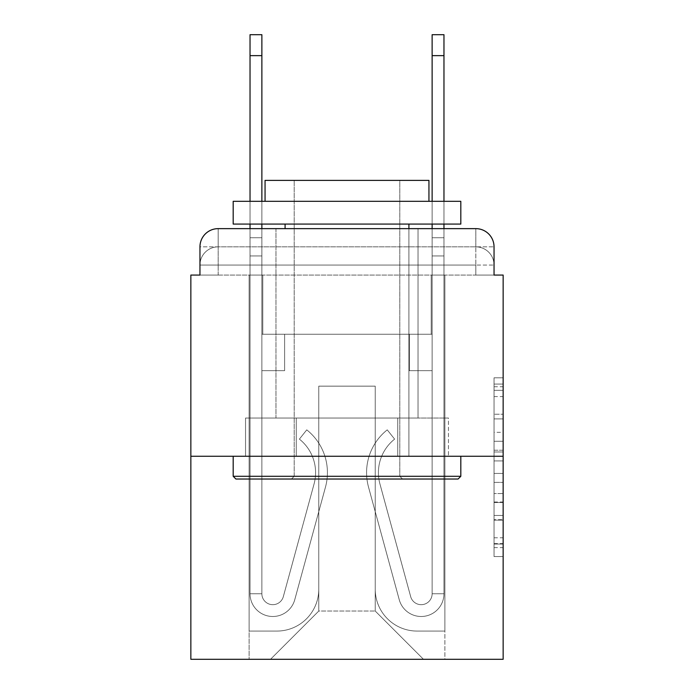 <?xml version="1.0" encoding="UTF-8"?>
<svg xmlns="http://www.w3.org/2000/svg" width="694" height="694" viewBox="0 0 694 694"><rect width="100%" height="100%" fill="white"/><g stroke="black" fill="none" stroke-linecap="round" stroke-linejoin="round"><path stroke-width="0.52" stroke-dasharray="3.47 2.6" d="M494.041 432.327L494.041 460.929L503.15 460.929L503.15 547.618L503.15 386.749L503.15 460.929L494.041 460.929L494.041 384.068L494.041 556.553L494.041 377.814L494.041 544.044L503.15 544.044L494.041 544.044L503.15 544.044L494.041 544.044L494.041 515.442L494.041 556.553L503.15 556.553L503.15 377.814L503.15 543.602L503.15 473.438L494.041 473.438L503.15 473.438L503.15 515.442L503.15 390.323L494.041 390.323L503.15 390.323L503.15 556.553L503.15 386.749L503.15 556.553L494.041 556.553L494.041 377.814L503.15 377.814L503.15 386.749L503.15 377.814L503.15 386.749L503.15 377.814L503.15 384.068L503.15 377.814L494.041 377.814L494.041 390.323L503.15 390.323L494.041 390.323L494.041 432.327L503.15 432.327M199.959 275.067L218.168 275.067L199.959 275.067L218.168 275.067L199.959 275.067L199.959 265.056L475.832 265.056L199.959 265.056L218.168 265.056L218.168 246.847L475.832 246.847L218.168 246.847L475.832 246.847L475.832 265.056L494.041 265.056L475.832 265.056L475.832 246.847L475.832 265.056L494.041 265.056L475.832 265.056L494.041 265.056L475.832 265.056L494.041 265.056L475.832 265.056L494.041 265.056L475.832 265.056L494.041 265.056L475.832 265.056L494.041 265.056L475.832 265.056L494.041 265.056L475.832 265.056L475.832 246.847L475.832 265.056L475.832 246.847L475.832 265.056L475.832 246.847L475.832 265.056L475.832 246.847L475.832 265.056L475.832 246.847L475.832 265.056L475.832 246.847L475.832 265.056L475.832 246.847L494.041 246.847L199.959 246.847A18.209 18.209 0 0 1 218.168 228.638L475.832 228.638L218.168 228.638A18.209 18.209 0 0 0 199.959 246.847L218.168 246.847A18.209 18.209 0 0 0 199.959 265.056L218.168 265.056L218.168 246.847A18.209 18.209 0 0 0 199.959 265.056L218.168 265.056L199.959 265.056L218.168 265.056L199.959 265.056L218.168 265.056L199.959 265.056L218.168 265.056L199.959 265.056L218.168 265.056L199.959 265.056L199.959 275.067L199.959 265.056L199.959 275.067L199.959 265.056L199.959 275.067L199.959 265.056L199.959 275.067L190.85 275.067L190.85 659.3L503.15 659.3L503.15 275.067L494.041 275.067L494.041 246.847A18.209 18.209 0 0 0 475.832 228.638A18.209 18.209 0 0 1 494.041 246.847L494.041 275.067L199.959 275.067L199.959 246.847L199.959 275.067L494.041 275.067L475.832 275.067L494.041 275.067L475.832 275.067L494.041 275.067L475.832 275.067L494.041 275.067L475.832 275.067L494.041 275.067L475.832 275.067L494.041 275.067L475.832 275.067L494.041 275.067L475.832 275.067L494.041 275.067L475.832 275.067L475.832 246.847L475.832 275.067L475.832 265.056L475.832 275.067L475.832 265.056L475.832 275.067L475.832 265.056L475.832 275.067L475.832 265.056L475.832 275.067L475.832 265.056L475.832 275.067L475.832 265.056L475.832 275.067L475.832 265.056L475.832 275.067L475.832 265.056L475.832 275.067L494.041 275.067L494.041 265.056A18.209 18.209 0 0 0 475.832 246.847L475.832 228.638A18.209 18.209 0 0 1 494.041 246.847A18.209 18.209 0 0 0 475.832 228.638L475.832 246.847A18.209 18.209 0 0 1 494.041 265.056A18.209 18.209 0 0 0 475.832 246.847A18.209 18.209 0 0 1 494.041 265.056A18.209 18.209 0 0 0 475.832 246.847A18.209 18.209 0 0 1 494.041 265.056A18.209 18.209 0 0 0 475.832 246.847A18.209 18.209 0 0 1 494.041 265.056L494.041 275.067M418.022 228.638L418.022 418.022L275.978 418.022L418.022 418.022L275.978 418.022L275.978 228.638L418.022 228.638L275.978 228.638L418.022 228.638L275.978 228.638L418.022 228.638L418.022 418.022L275.978 418.022L275.978 228.638M503.15 450.206L503.15 441.271L503.15 450.206L494.041 450.206L494.041 414.231L494.041 520.136L494.041 493.547L503.15 493.547L494.041 493.547L494.041 556.553L503.15 556.553L494.041 556.553L503.15 556.553L494.041 556.553L494.041 377.814L503.15 377.814L494.041 377.814L503.15 377.814L494.041 377.814L494.041 450.206L503.15 450.206M190.85 456.262L503.15 456.262M250.031 228.638L261.872 228.638L261.872 237.738L261.872 34.7L261.872 334.256L284.627 334.256L261.872 334.256L284.627 334.256L261.872 334.256L261.872 593.743A10.922 10.922 0 0 0 283.334 596.623A10.922 10.922 0 0 1 261.872 593.743A10.922 10.922 0 0 0 283.334 596.623L314.078 483.909A42.794 42.794 0 0 0 299.392 439.129A42.794 42.794 0 0 1 314.078 483.909A42.794 42.794 0 0 0 299.392 439.129L306.757 429.855A54.626 54.626 0 0 1 325.495 487.023L294.75 599.737A22.763 22.763 0 0 1 250.031 593.743L250.031 237.738L261.872 237.738L261.872 34.7L261.872 334.256L261.872 34.7L261.872 334.256L284.627 334.256L284.627 370.674L284.627 334.256L284.627 370.674L261.872 370.674L261.872 593.743L250.031 593.743L250.031 237.738L261.872 237.738L261.872 34.7L261.872 334.256L284.627 334.256L261.872 334.256L261.872 370.674L261.872 34.7L261.872 334.256L284.627 334.256L261.872 334.256L284.627 334.256L284.627 370.674L261.872 370.674L261.872 593.743L250.031 593.743L250.031 34.7L250.031 255.947L250.031 237.738L261.872 237.738L261.872 34.7L250.031 34.7L250.031 237.738L261.872 237.738L261.872 255.947L261.872 237.738L250.031 237.738L261.872 237.738L250.031 237.738L250.031 34.7L250.031 255.947L250.031 237.738L261.872 237.738L250.031 237.738L261.872 237.738L250.031 237.738L250.031 34.7L250.031 255.947L250.031 237.738L261.872 237.738L250.031 237.738L261.872 237.738L250.031 237.738L250.031 34.7L250.031 255.947L250.031 237.738L261.872 237.738L250.031 237.738L261.872 237.738L250.031 237.738L250.031 34.7L250.031 255.947L250.031 237.738L261.872 237.738L250.031 237.738L261.872 237.738L250.031 237.738L250.031 34.7L250.031 255.947L250.031 237.738L261.872 237.738L250.031 237.738L261.872 237.738L261.872 593.743A10.922 10.922 0 0 0 283.334 596.623L314.078 483.909A42.794 42.794 0 0 0 299.392 439.129L306.757 429.855A54.626 54.626 0 0 1 325.495 487.023L294.75 599.737A22.763 22.763 0 0 1 250.031 593.743L250.031 255.947L261.872 255.947L261.872 334.256L261.872 237.738L250.031 237.738L250.031 34.7L250.031 255.947L261.872 255.947L261.872 334.256L284.627 334.256L284.627 370.674L261.872 370.674L261.872 334.256L284.627 334.256L261.872 334.256L261.872 593.743A10.922 10.922 0 0 0 283.334 596.623A10.922 10.922 0 0 1 261.872 593.743L250.031 593.743L250.031 255.947L261.872 255.947L261.872 237.738L250.031 237.738L261.872 237.738L250.031 237.738L250.031 55.641L250.031 255.947L261.872 255.947L261.872 334.256L261.872 255.947L261.872 334.256L284.627 334.256L261.872 334.256L284.627 334.256L284.627 370.674L261.872 370.674L261.872 593.743L250.031 593.743L250.031 255.947L261.872 255.947L261.872 370.674L261.872 334.256L284.627 334.256L284.627 370.674L284.627 334.256L261.872 334.256L284.627 334.256L261.872 334.256L261.872 593.743A10.922 10.922 0 0 0 283.334 596.623L314.078 483.909A42.794 42.794 0 0 0 299.392 439.129A42.794 42.794 0 0 1 314.078 483.909A42.794 42.794 0 0 0 299.392 439.129L306.757 429.855A54.626 54.626 0 0 1 325.495 487.023L294.75 599.737A22.763 22.763 0 0 1 250.031 593.743L250.031 255.947L261.872 255.947L261.872 334.256L284.627 334.256L284.627 370.674L284.627 334.256L284.627 370.674L261.872 370.674L261.872 593.743A10.922 10.922 0 0 0 283.334 596.623L314.078 483.909A42.794 42.794 0 0 0 299.392 439.129L306.757 429.855A54.626 54.626 0 0 1 325.495 487.023L294.75 599.737A22.763 22.763 0 0 1 250.031 593.743L250.031 255.947L261.872 255.947L261.872 334.256L284.627 334.256L261.872 334.256L261.872 370.674L261.872 334.256L284.627 334.256L261.872 334.256L284.627 334.256L284.627 370.674L261.872 370.674L261.872 593.743L250.031 593.743L250.031 255.947L261.872 255.947L261.872 593.743L250.031 593.743L250.031 255.947L261.872 255.947L250.031 255.947L261.872 255.947L250.031 255.947L261.872 255.947L250.031 255.947L261.872 255.947L250.031 255.947L261.872 255.947L250.031 255.947L250.031 593.743L250.031 237.738L261.872 237.738L250.031 237.738L261.872 237.738L250.031 237.738L250.031 228.638M432.128 228.638L443.969 228.638L443.969 237.738L432.128 237.738L432.128 34.7L432.128 334.256L409.373 334.256L432.128 334.256L409.373 334.256L432.128 334.256L432.128 593.743A10.922 10.922 0 0 1 410.666 596.623A10.922 10.922 0 0 0 432.128 593.743A10.922 10.922 0 0 1 410.666 596.623L379.922 483.909A42.794 42.794 0 0 1 394.608 439.129A42.794 42.794 0 0 0 379.922 483.909A42.794 42.794 0 0 1 394.608 439.129L387.243 429.855A54.626 54.626 0 0 0 368.505 487.023L399.25 599.737A22.763 22.763 0 0 0 443.969 593.743L443.969 237.738L432.128 237.738L432.128 34.7L432.128 334.256L432.128 34.7L432.128 334.256L409.373 334.256L409.373 370.674L409.373 334.256L409.373 370.674L432.128 370.674L432.128 593.743L443.969 593.743L443.969 34.7L443.969 255.947L443.969 237.738L432.128 237.738L432.128 34.7L432.128 334.256L409.373 334.256L432.128 334.256L432.128 370.674L432.128 34.7L432.128 334.256L409.373 334.256L432.128 334.256L409.373 334.256L409.373 370.674L432.128 370.674L432.128 593.743L443.969 593.743L443.969 237.738L432.128 237.738L432.128 228.638M375.228 589.189A41.883 41.883 0 0 0 417.111 631.072A41.883 41.883 0 0 1 375.228 589.189L375.228 386.15L375.228 589.189A41.883 41.883 0 0 0 417.111 631.072L444.88 631.072L417.111 631.072A41.883 41.883 0 0 1 375.228 589.189L375.228 386.15L318.772 386.15L375.228 386.15L375.228 589.189A41.883 41.883 0 0 0 417.111 631.072L444.88 631.072L417.111 631.072A41.883 41.883 0 0 1 375.228 589.189L375.228 386.15L318.772 386.15L318.772 589.189L318.772 386.15L375.228 386.15L375.228 589.189A41.883 41.883 0 0 0 417.111 631.072L444.88 631.072L417.111 631.072A41.883 41.883 0 0 1 375.228 589.189L375.228 386.15L318.772 386.15L318.772 589.189A41.883 41.883 0 0 1 276.889 631.072A41.883 41.883 0 0 0 318.772 589.189L318.772 386.15L375.228 386.15L375.228 589.189A41.883 41.883 0 0 0 417.111 631.072L444.88 631.072L417.111 631.072A41.883 41.883 0 0 1 375.228 589.189L375.228 386.15L318.772 386.15L318.772 589.189A41.883 41.883 0 0 1 276.889 631.072L249.12 631.072L276.889 631.072A41.883 41.883 0 0 0 318.772 589.189L318.772 386.15L375.228 386.15L375.228 589.189A41.883 41.883 0 0 0 417.111 631.072L444.88 631.072L417.111 631.072A41.883 41.883 0 0 1 375.228 589.189L375.228 386.15L318.772 386.15L318.772 589.189A41.883 41.883 0 0 1 276.889 631.072L249.12 631.072L276.889 631.072A41.883 41.883 0 0 0 318.772 589.189L318.772 386.15L375.228 386.15L375.228 589.189A41.883 41.883 0 0 0 417.111 631.072L444.88 631.072L417.111 631.072A41.883 41.883 0 0 1 375.228 589.189L375.228 386.15L318.772 386.15L318.772 589.189A41.883 41.883 0 0 1 276.889 631.072L249.12 631.072L276.889 631.072A41.883 41.883 0 0 0 318.772 589.189L318.772 386.15L375.228 386.15L375.228 589.189A41.883 41.883 0 0 0 417.111 631.072L444.88 631.072L417.111 631.072A41.883 41.883 0 0 1 375.228 589.189L375.228 386.15L318.772 386.15L318.772 589.189A41.883 41.883 0 0 1 276.889 631.072L249.12 631.072L276.889 631.072A41.883 41.883 0 0 0 318.772 589.189L318.772 386.15L375.228 386.15L375.228 589.189M249.12 275.067L249.12 631.072L276.889 631.072A41.883 41.883 0 0 0 318.772 589.189A41.883 41.883 0 0 1 276.889 631.072L249.12 631.072L249.12 275.067L262.783 275.067L262.783 334.256L431.217 334.256L262.783 334.256L431.217 334.256L262.783 334.256L431.217 334.256L262.783 334.256L431.217 334.256L262.783 334.256L431.217 334.256L262.783 334.256L431.217 334.256L262.783 334.256L431.217 334.256L262.783 334.256L431.217 334.256L262.783 334.256L431.217 334.256L262.783 334.256L262.783 275.067L249.12 275.067L249.12 631.072L249.12 275.067L262.783 275.067L262.783 334.256L262.783 275.067L249.12 275.067L249.12 631.072L249.12 275.067L262.783 275.067L262.783 334.256L262.783 275.067L249.12 275.067L249.12 631.072L249.12 275.067L262.783 275.067L262.783 334.256L262.783 275.067L249.12 275.067L249.12 631.072L249.12 275.067L262.783 275.067L262.783 334.256L262.783 275.067L249.12 275.067L249.12 631.072L249.12 275.067L262.783 275.067L262.783 334.256L262.783 275.067L249.12 275.067L249.12 631.072L249.12 275.067L262.783 275.067L262.783 334.256L262.783 275.067L249.12 275.067L249.12 631.072L276.889 631.072A41.883 41.883 0 0 0 318.772 589.189L318.772 386.15L318.772 589.189A41.883 41.883 0 0 1 276.889 631.072A41.883 41.883 0 0 0 318.772 589.189L318.772 386.15L375.228 386.15L318.772 386.15L318.772 589.189A41.883 41.883 0 0 1 276.889 631.072L249.12 631.072L249.12 275.067L262.783 275.067L262.783 334.256L262.783 275.067L249.12 275.067L249.12 659.3L270.521 659.3L249.12 659.3L249.12 275.067L262.783 275.067L262.783 334.256L262.783 275.067L249.12 275.067M431.217 275.067L431.217 334.256L431.217 275.067L444.88 275.067L444.88 631.072L417.111 631.072L444.88 631.072L444.88 275.067L431.217 275.067L431.217 334.256L431.217 275.067L444.88 275.067L444.88 631.072L444.88 275.067L431.217 275.067L431.217 334.256L431.217 275.067L444.88 275.067L444.88 631.072L444.88 275.067L431.217 275.067L431.217 334.256L431.217 275.067L444.88 275.067L444.88 631.072L444.88 275.067L431.217 275.067L431.217 334.256L431.217 275.067L444.88 275.067L444.88 631.072L444.88 275.067L431.217 275.067L431.217 334.256L431.217 275.067L444.88 275.067L444.88 631.072L444.88 275.067L431.217 275.067L431.217 334.256L431.217 275.067L444.88 275.067L444.88 631.072L444.88 275.067L431.217 275.067L431.217 334.256L431.217 275.067L444.88 275.067L444.88 631.072L444.88 275.067L431.217 275.067L431.217 334.256L431.217 275.067L444.88 275.067L444.88 659.3L270.521 659.3L444.88 659.3L444.88 275.067L431.217 275.067M375.228 386.15L375.228 611.041L375.228 386.15L318.772 386.15L318.772 611.041L375.228 611.041L318.772 611.041L318.772 386.15L318.772 611.041L270.521 659.3L318.772 611.041L270.521 659.3L318.772 611.041L318.772 386.15L375.228 386.15L375.228 611.041L423.479 659.3L375.228 611.041L423.479 659.3L375.228 611.041L375.228 386.15L318.772 386.15L375.228 386.15M296.269 456.262L448.454 456.262L296.269 456.262L296.269 418.022L245.546 418.022L448.454 418.022L296.269 418.022L296.269 456.262L296.269 418.022L245.546 418.022L245.546 456.262L245.546 418.022L397.731 418.022L397.731 456.262L448.454 456.262L397.731 456.262L397.731 418.022L448.454 418.022L448.454 456.262L448.454 418.022L296.269 418.022L296.269 456.262M218.168 228.638A18.209 18.209 0 0 0 199.959 246.847A18.209 18.209 0 0 1 218.168 228.638L218.168 246.847A18.209 18.209 0 0 0 199.959 265.056L218.168 265.056L199.959 265.056A18.209 18.209 0 0 1 218.168 246.847A18.209 18.209 0 0 0 199.959 265.056A18.209 18.209 0 0 1 218.168 246.847A18.209 18.209 0 0 0 199.959 265.056A18.209 18.209 0 0 1 218.168 246.847L218.168 228.638M397.731 418.022L397.731 456.262L397.731 418.022M494.041 460.929L503.15 460.929L494.041 460.929M494.041 384.068L494.041 377.814L494.041 384.068L503.15 384.068L494.041 384.068M494.041 519.693L494.041 482.382L494.041 519.693L503.15 519.693L494.041 519.693M494.041 482.382L494.041 473.438L503.15 473.438L494.041 473.438L494.041 482.382L503.15 482.382L494.041 482.382M494.041 414.231L494.041 390.323L494.041 414.231L503.15 414.231L494.041 414.231M494.041 377.814L503.15 377.814L494.041 377.814L494.041 386.749L494.041 377.814L503.15 377.814M494.041 556.553L503.15 556.553L494.041 556.553L494.041 547.618L494.041 556.553M443.969 34.7L443.969 593.743L443.969 255.947L443.969 593.743L443.969 255.947L443.969 593.743L443.969 255.947L443.969 593.743L443.969 255.947L443.969 593.743L443.969 255.947L443.969 593.743L432.128 593.743L443.969 593.743A22.763 22.763 0 0 1 399.25 599.737A22.763 22.763 0 0 0 443.969 593.743A22.763 22.763 0 0 1 399.25 599.737A22.763 22.763 0 0 0 443.969 593.743L432.128 593.743L443.969 593.743A22.763 22.763 0 0 1 399.25 599.737A22.763 22.763 0 0 0 443.969 593.743A22.763 22.763 0 0 1 399.25 599.737A22.763 22.763 0 0 0 443.969 593.743L432.128 593.743L443.969 593.743A22.763 22.763 0 0 1 399.25 599.737A22.763 22.763 0 0 0 443.969 593.743A22.763 22.763 0 0 1 399.25 599.737A22.763 22.763 0 0 0 443.969 593.743L432.128 593.743L443.969 593.743A22.763 22.763 0 0 1 399.25 599.737A22.763 22.763 0 0 0 443.969 593.743A22.763 22.763 0 0 1 399.25 599.737A22.763 22.763 0 0 0 443.969 593.743L432.128 593.743L443.969 593.743A22.763 22.763 0 0 1 399.25 599.737A22.763 22.763 0 0 0 443.969 593.743A22.763 22.763 0 0 1 399.25 599.737A22.763 22.763 0 0 0 443.969 593.743L432.128 593.743L443.969 593.743A22.763 22.763 0 0 1 399.25 599.737A22.763 22.763 0 0 0 443.969 593.743A22.763 22.763 0 0 1 399.25 599.737A22.763 22.763 0 0 0 443.969 593.743L432.128 593.743L443.969 593.743A22.763 22.763 0 0 1 399.25 599.737A22.763 22.763 0 0 0 443.969 593.743A22.763 22.763 0 0 1 399.25 599.737A22.763 22.763 0 0 0 443.969 593.743A22.763 22.763 0 0 1 399.25 599.737A22.763 22.763 0 0 0 443.969 593.743A22.763 22.763 0 0 1 399.25 599.737L368.505 487.023A54.626 54.626 0 0 1 387.243 429.855A54.626 54.626 0 0 0 368.505 487.023A54.626 54.626 0 0 1 387.243 429.855A54.626 54.626 0 0 0 368.505 487.023A54.626 54.626 0 0 1 387.243 429.855A54.626 54.626 0 0 0 368.505 487.023A54.626 54.626 0 0 1 387.243 429.855A54.626 54.626 0 0 0 368.505 487.023A54.626 54.626 0 0 1 387.243 429.855A54.626 54.626 0 0 0 368.505 487.023A54.626 54.626 0 0 1 387.243 429.855A54.626 54.626 0 0 0 368.505 487.023A54.626 54.626 0 0 1 387.243 429.855A54.626 54.626 0 0 0 368.505 487.023A54.626 54.626 0 0 1 387.243 429.855A54.626 54.626 0 0 0 368.505 487.023A54.626 54.626 0 0 1 387.243 429.855A54.626 54.626 0 0 0 368.505 487.023A54.626 54.626 0 0 1 387.243 429.855A54.626 54.626 0 0 0 368.505 487.023A54.626 54.626 0 0 1 387.243 429.855A54.626 54.626 0 0 0 368.505 487.023A54.626 54.626 0 0 1 387.243 429.855A54.626 54.626 0 0 0 368.505 487.023A54.626 54.626 0 0 1 387.243 429.855A54.626 54.626 0 0 0 368.505 487.023A54.626 54.626 0 0 1 387.243 429.855A54.626 54.626 0 0 0 368.505 487.023A54.626 54.626 0 0 1 387.243 429.855A54.626 54.626 0 0 0 368.505 487.023A54.626 54.626 0 0 1 387.243 429.855L394.608 439.129L387.243 429.855A54.626 54.626 0 0 0 368.505 487.023L399.25 599.737A22.763 22.763 0 0 0 443.969 593.743L432.128 593.743A10.922 10.922 0 0 1 410.666 596.623L379.922 483.909A42.794 42.794 0 0 1 394.608 439.129L387.243 429.855A54.626 54.626 0 0 0 368.505 487.023L399.25 599.737A22.763 22.763 0 0 0 443.969 593.743L443.969 255.947L432.128 255.947L432.128 334.256L432.128 255.947L432.128 334.256L432.128 255.947L432.128 334.256L432.128 255.947L432.128 334.256L409.373 334.256L432.128 334.256L432.128 593.743A10.922 10.922 0 0 1 410.666 596.623L379.922 483.909A42.794 42.794 0 0 1 394.608 439.129L387.243 429.855L394.608 439.129A42.794 42.794 0 0 0 379.922 483.909L410.666 596.623L379.922 483.909A42.794 42.794 0 0 1 394.608 439.129A42.794 42.794 0 0 0 379.922 483.909L410.666 596.623L379.922 483.909A42.794 42.794 0 0 1 394.608 439.129A42.794 42.794 0 0 0 379.922 483.909L410.666 596.623L379.922 483.909A42.794 42.794 0 0 1 394.608 439.129A42.794 42.794 0 0 0 379.922 483.909L410.666 596.623L379.922 483.909A42.794 42.794 0 0 1 394.608 439.129A42.794 42.794 0 0 0 379.922 483.909L410.666 596.623L379.922 483.909A42.794 42.794 0 0 1 394.608 439.129A42.794 42.794 0 0 0 379.922 483.909L410.666 596.623L379.922 483.909A42.794 42.794 0 0 1 394.608 439.129A42.794 42.794 0 0 0 379.922 483.909L410.666 596.623L379.922 483.909A42.794 42.794 0 0 1 394.608 439.129A42.794 42.794 0 0 0 379.922 483.909L410.666 596.623L379.922 483.909A42.794 42.794 0 0 1 394.608 439.129A42.794 42.794 0 0 0 379.922 483.909L410.666 596.623L379.922 483.909A42.794 42.794 0 0 1 394.608 439.129A42.794 42.794 0 0 0 379.922 483.909L410.666 596.623L379.922 483.909A42.794 42.794 0 0 1 394.608 439.129A42.794 42.794 0 0 0 379.922 483.909L410.666 596.623L379.922 483.909A42.794 42.794 0 0 1 394.608 439.129A42.794 42.794 0 0 0 379.922 483.909L410.666 596.623L379.922 483.909A42.794 42.794 0 0 1 394.608 439.129A42.794 42.794 0 0 0 379.922 483.909L410.666 596.623L379.922 483.909A42.794 42.794 0 0 1 394.608 439.129A42.794 42.794 0 0 0 379.922 483.909L410.666 596.623A10.922 10.922 0 0 0 432.128 593.743L432.128 370.674L432.128 593.743A10.922 10.922 0 0 1 410.666 596.623A10.922 10.922 0 0 0 432.128 593.743A10.922 10.922 0 0 1 410.666 596.623A10.922 10.922 0 0 0 432.128 593.743L432.128 370.674L432.128 593.743A10.922 10.922 0 0 1 410.666 596.623A10.922 10.922 0 0 0 432.128 593.743A10.922 10.922 0 0 1 410.666 596.623A10.922 10.922 0 0 0 432.128 593.743L432.128 370.674L432.128 593.743A10.922 10.922 0 0 1 410.666 596.623A10.922 10.922 0 0 0 432.128 593.743A10.922 10.922 0 0 1 410.666 596.623A10.922 10.922 0 0 0 432.128 593.743L432.128 370.674L432.128 593.743A10.922 10.922 0 0 1 410.666 596.623A10.922 10.922 0 0 0 432.128 593.743A10.922 10.922 0 0 1 410.666 596.623A10.922 10.922 0 0 0 432.128 593.743L432.128 370.674L432.128 593.743A10.922 10.922 0 0 1 410.666 596.623A10.922 10.922 0 0 0 432.128 593.743A10.922 10.922 0 0 1 410.666 596.623A10.922 10.922 0 0 0 432.128 593.743L432.128 334.256L409.373 334.256L409.373 370.674L432.128 370.674L409.373 370.674L432.128 370.674L409.373 370.674L409.373 334.256L432.128 334.256L432.128 370.674L432.128 334.256L409.373 334.256L432.128 334.256L409.373 334.256L409.373 370.674L432.128 370.674L409.373 370.674L432.128 370.674L409.373 370.674L409.373 334.256L432.128 334.256L432.128 370.674L409.373 370.674L432.128 370.674L409.373 370.674L432.128 370.674L432.128 334.256L409.373 334.256L432.128 334.256L409.373 334.256L432.128 334.256L432.128 370.674L409.373 370.674L432.128 370.674L409.373 370.674L432.128 370.674L432.128 334.256L432.128 370.674L409.373 370.674L432.128 370.674L409.373 370.674L409.373 334.256L432.128 334.256L432.128 370.674L409.373 370.674L432.128 370.674L409.373 370.674L432.128 370.674L409.373 370.674L432.128 370.674L409.373 370.674L432.128 370.674L409.373 370.674L432.128 370.674L409.373 370.674L409.373 334.256L432.128 334.256L409.373 334.256L409.373 370.674L432.128 370.674L432.128 334.256L409.373 334.256L409.373 370.674L409.373 334.256L409.373 370.674L409.373 334.256L432.128 334.256L409.373 334.256L432.128 334.256L409.373 334.256L409.373 370.674L409.373 334.256L409.373 370.674L409.373 334.256L409.373 370.674L432.128 370.674L432.128 334.256L409.373 334.256L432.128 334.256L409.373 334.256L409.373 370.674L409.373 334.256L409.373 370.674L409.373 334.256L409.373 370.674L409.373 334.256L409.373 370.674L409.373 334.256L409.373 370.674L409.373 334.256L409.373 370.674L409.373 334.256L409.373 370.674L409.373 334.256L409.373 370.674L432.128 370.674L432.128 593.743A10.922 10.922 0 0 1 410.666 596.623A10.922 10.922 0 0 0 432.128 593.743A10.922 10.922 0 0 1 410.666 596.623A10.922 10.922 0 0 0 432.128 593.743A10.922 10.922 0 0 1 410.666 596.623A10.922 10.922 0 0 0 432.128 593.743A10.922 10.922 0 0 1 410.666 596.623L379.922 483.909A42.794 42.794 0 0 1 394.608 439.129L387.243 429.855A54.626 54.626 0 0 0 368.505 487.023L399.25 599.737A22.763 22.763 0 0 0 443.969 593.743L443.969 237.738L432.128 237.738L432.128 255.947L432.128 237.738L443.969 237.738L443.969 34.7L443.969 255.947L443.969 237.738L432.128 237.738L443.969 237.738L432.128 237.738L443.969 237.738L443.969 34.7L443.969 255.947L443.969 237.738L432.128 237.738L443.969 237.738L432.128 237.738L443.969 237.738L443.969 34.7L443.969 255.947L443.969 237.738L432.128 237.738L443.969 237.738L432.128 237.738L443.969 237.738L443.969 34.7L443.969 255.947L443.969 237.738L432.128 237.738L443.969 237.738L432.128 237.738L443.969 237.738L443.969 34.7L443.969 255.947L432.128 255.947L432.128 593.743A10.922 10.922 0 0 1 410.666 596.623A10.922 10.922 0 0 0 432.128 593.743A10.922 10.922 0 0 1 410.666 596.623L379.922 483.909A42.794 42.794 0 0 1 394.608 439.129A42.794 42.794 0 0 0 379.922 483.909A42.794 42.794 0 0 1 394.608 439.129L387.243 429.855A54.626 54.626 0 0 0 368.505 487.023L399.25 599.737A22.763 22.763 0 0 0 443.969 593.743L443.969 255.947L432.128 255.947L432.128 237.738L443.969 237.738L432.128 237.738L443.969 237.738L432.128 237.738L443.969 237.738L443.969 34.7L443.969 255.947L432.128 255.947L432.128 334.256L432.128 237.738L443.969 237.738L432.128 237.738L443.969 237.738L443.969 34.7L443.969 255.947L432.128 255.947L432.128 334.256L409.373 334.256L409.373 370.674L432.128 370.674L432.128 334.256L409.373 334.256L432.128 334.256L432.128 593.743L443.969 593.743L443.969 255.947L432.128 255.947L432.128 237.738L443.969 237.738L432.128 237.738L443.969 237.738L432.128 237.738L432.128 34.7L443.969 34.7L432.128 34.7M283.334 596.623A10.922 10.922 0 0 1 261.872 593.743A10.922 10.922 0 0 0 283.334 596.623L314.078 483.909A42.794 42.794 0 0 0 299.392 439.129A42.794 42.794 0 0 1 314.078 483.909A42.794 42.794 0 0 0 299.392 439.129L306.757 429.855A54.626 54.626 0 0 1 325.495 487.023L294.75 599.737A22.763 22.763 0 0 1 250.031 593.743A22.763 22.763 0 0 0 294.75 599.737A22.763 22.763 0 0 1 250.031 593.743A22.763 22.763 0 0 0 294.75 599.737A22.763 22.763 0 0 1 250.031 593.743A22.763 22.763 0 0 0 294.75 599.737A22.763 22.763 0 0 1 250.031 593.743A22.763 22.763 0 0 0 294.75 599.737A22.763 22.763 0 0 1 250.031 593.743A22.763 22.763 0 0 0 294.75 599.737A22.763 22.763 0 0 1 250.031 593.743A22.763 22.763 0 0 0 294.75 599.737A22.763 22.763 0 0 1 250.031 593.743L261.872 593.743A10.922 10.922 0 0 0 283.334 596.623L314.078 483.909A42.794 42.794 0 0 0 299.392 439.129L306.757 429.855A54.626 54.626 0 0 1 325.495 487.023L294.75 599.737A22.763 22.763 0 0 1 250.031 593.743L261.872 593.743A10.922 10.922 0 0 0 283.334 596.623A10.922 10.922 0 0 1 261.872 593.743A10.922 10.922 0 0 0 283.334 596.623L314.078 483.909A42.794 42.794 0 0 0 299.392 439.129A42.794 42.794 0 0 1 314.078 483.909A42.794 42.794 0 0 0 299.392 439.129L306.757 429.855A54.626 54.626 0 0 1 325.495 487.023L294.75 599.737A22.763 22.763 0 0 1 250.031 593.743A22.763 22.763 0 0 0 294.75 599.737A22.763 22.763 0 0 1 250.031 593.743L261.872 593.743L250.031 593.743A22.763 22.763 0 0 0 294.75 599.737A22.763 22.763 0 0 1 250.031 593.743A22.763 22.763 0 0 0 294.75 599.737A22.763 22.763 0 0 1 250.031 593.743L261.872 593.743A10.922 10.922 0 0 0 283.334 596.623L314.078 483.909A42.794 42.794 0 0 0 299.392 439.129L306.757 429.855A54.626 54.626 0 0 1 325.495 487.023L294.75 599.737A22.763 22.763 0 0 1 250.031 593.743L261.872 593.743A10.922 10.922 0 0 0 283.334 596.623A10.922 10.922 0 0 1 261.872 593.743A10.922 10.922 0 0 0 283.334 596.623L314.078 483.909A42.794 42.794 0 0 0 299.392 439.129A42.794 42.794 0 0 1 314.078 483.909A42.794 42.794 0 0 0 299.392 439.129L306.757 429.855A54.626 54.626 0 0 1 325.495 487.023L294.75 599.737A22.763 22.763 0 0 1 250.031 593.743A22.763 22.763 0 0 0 294.75 599.737A22.763 22.763 0 0 1 250.031 593.743L261.872 593.743A10.922 10.922 0 0 0 283.334 596.623L314.078 483.909A42.794 42.794 0 0 0 299.392 439.129L306.757 429.855A54.626 54.626 0 0 1 325.495 487.023L294.75 599.737A22.763 22.763 0 0 1 250.031 593.743L261.872 593.743A10.922 10.922 0 0 0 283.334 596.623A10.922 10.922 0 0 1 261.872 593.743A10.922 10.922 0 0 0 283.334 596.623L314.078 483.909A42.794 42.794 0 0 0 299.392 439.129A42.794 42.794 0 0 1 314.078 483.909A42.794 42.794 0 0 0 299.392 439.129L306.757 429.855A54.626 54.626 0 0 1 325.495 487.023L294.75 599.737A22.763 22.763 0 0 1 250.031 593.743A22.763 22.763 0 0 0 294.75 599.737A22.763 22.763 0 0 1 250.031 593.743L261.872 593.743L250.031 593.743A22.763 22.763 0 0 0 294.75 599.737A22.763 22.763 0 0 1 250.031 593.743A22.763 22.763 0 0 0 294.75 599.737L325.495 487.023A54.626 54.626 0 0 0 306.757 429.855A54.626 54.626 0 0 1 325.495 487.023A54.626 54.626 0 0 0 306.757 429.855A54.626 54.626 0 0 1 325.495 487.023A54.626 54.626 0 0 0 306.757 429.855A54.626 54.626 0 0 1 325.495 487.023A54.626 54.626 0 0 0 306.757 429.855A54.626 54.626 0 0 1 325.495 487.023A54.626 54.626 0 0 0 306.757 429.855A54.626 54.626 0 0 1 325.495 487.023A54.626 54.626 0 0 0 306.757 429.855A54.626 54.626 0 0 1 325.495 487.023A54.626 54.626 0 0 0 306.757 429.855A54.626 54.626 0 0 1 325.495 487.023A54.626 54.626 0 0 0 306.757 429.855A54.626 54.626 0 0 1 325.495 487.023A54.626 54.626 0 0 0 306.757 429.855A54.626 54.626 0 0 1 325.495 487.023A54.626 54.626 0 0 0 306.757 429.855A54.626 54.626 0 0 1 325.495 487.023A54.626 54.626 0 0 0 306.757 429.855A54.626 54.626 0 0 1 325.495 487.023A54.626 54.626 0 0 0 306.757 429.855A54.626 54.626 0 0 1 325.495 487.023A54.626 54.626 0 0 0 306.757 429.855L299.392 439.129A42.794 42.794 0 0 1 314.078 483.909A42.794 42.794 0 0 0 299.392 439.129L306.757 429.855L299.392 439.129A42.794 42.794 0 0 1 314.078 483.909L283.334 596.623A10.922 10.922 0 0 1 261.872 593.743A10.922 10.922 0 0 0 283.334 596.623L314.078 483.909L283.334 596.623A10.922 10.922 0 0 1 261.872 593.743A10.922 10.922 0 0 0 283.334 596.623L314.078 483.909L283.334 596.623A10.922 10.922 0 0 1 261.872 593.743L250.031 593.743L261.872 593.743A10.922 10.922 0 0 0 283.334 596.623L314.078 483.909A42.794 42.794 0 0 0 299.392 439.129L306.757 429.855L299.392 439.129A42.794 42.794 0 0 1 314.078 483.909L283.334 596.623A10.922 10.922 0 0 1 261.872 593.743L261.872 334.256L284.627 334.256L284.627 370.674L261.872 370.674L261.872 593.743A10.922 10.922 0 0 0 283.334 596.623L314.078 483.909A42.794 42.794 0 0 0 299.392 439.129L306.757 429.855L299.392 439.129A42.794 42.794 0 0 1 314.078 483.909L283.334 596.623A10.922 10.922 0 0 1 261.872 593.743L261.872 334.256L284.627 334.256L261.872 334.256L261.872 593.743A10.922 10.922 0 0 0 283.334 596.623L314.078 483.909A42.794 42.794 0 0 0 299.392 439.129L306.757 429.855L299.392 439.129A42.794 42.794 0 0 1 314.078 483.909L283.334 596.623A10.922 10.922 0 0 1 261.872 593.743L261.872 334.256L284.627 334.256L284.627 370.674L261.872 370.674L261.872 593.743A10.922 10.922 0 0 0 283.334 596.623L314.078 483.909A42.794 42.794 0 0 0 299.392 439.129L306.757 429.855L299.392 439.129A42.794 42.794 0 0 1 314.078 483.909L283.334 596.623A10.922 10.922 0 0 1 261.872 593.743L261.872 334.256L284.627 334.256L284.627 370.674L284.627 334.256L261.872 334.256L284.627 334.256L284.627 370.674L284.627 334.256L284.627 370.674L261.872 370.674L261.872 593.743A10.922 10.922 0 0 0 283.334 596.623L314.078 483.909A42.794 42.794 0 0 0 299.392 439.129L306.757 429.855L299.392 439.129A42.794 42.794 0 0 1 314.078 483.909L283.334 596.623M284.627 370.674L261.872 370.674L261.872 334.256L284.627 334.256L284.627 370.674L261.872 370.674L284.627 370.674L284.627 334.256L284.627 370.674L284.627 334.256L261.872 334.256L284.627 334.256L284.627 370.674L261.872 370.674L284.627 370.674L261.872 370.674L284.627 370.674L284.627 334.256L284.627 370.674L284.627 334.256L284.627 370.674L261.872 370.674L284.627 370.674L261.872 370.674L284.627 370.674L284.627 334.256L284.627 370.674L261.872 370.674L284.627 370.674L261.872 370.674L284.627 370.674L284.627 334.256L284.627 370.674L261.872 370.674L284.627 370.674L261.872 370.674L284.627 370.674L284.627 334.256L284.627 370.674L261.872 370.674L284.627 370.674L261.872 370.674L284.627 370.674L284.627 334.256L284.627 370.674L261.872 370.674L284.627 370.674M460.816 476.292L458.083 479.025L235.917 479.025L458.083 479.025L235.917 479.025L233.184 476.292L460.816 476.292L233.184 476.292L233.184 456.262L460.816 456.262L460.816 476.292L233.184 476.292M399.805 476.292L402.537 479.025L291.463 479.025L402.537 479.025L291.463 479.025L402.537 479.025L399.805 476.292L399.805 180.379L294.195 180.379L399.805 180.379L294.195 180.379L399.805 180.379L399.805 476.292L294.195 476.292L291.463 479.025L294.195 476.292L399.805 476.292L294.195 476.292L294.195 180.379L294.195 476.292L399.805 476.292M233.184 201.321L460.816 201.321L460.816 224.084L233.184 224.084L460.816 224.084L233.184 224.084L233.184 201.321L460.816 201.321L233.184 201.321M428.944 201.321L265.056 201.321L265.056 180.379L428.944 180.379L265.056 180.379L428.944 180.379L428.944 201.321L265.056 201.321M408.913 224.084L285.087 224.084L408.913 224.084L285.087 224.084L408.913 224.084L408.913 456.262L285.087 456.262L408.913 456.262L285.087 456.262L408.913 456.262L408.913 228.638M285.087 224.084L285.087 228.638M460.816 456.262L233.184 456.262M261.872 201.321L261.872 224.084M299.392 439.129L306.757 429.855L299.392 439.129M250.031 224.084L250.031 201.321M250.031 237.738L261.872 237.738L250.031 237.738M432.128 224.084L432.128 201.321M410.666 596.623L379.922 483.909L410.666 596.623M443.969 201.321L443.969 224.084M443.969 237.738L432.128 237.738L443.969 237.738M218.168 275.067L218.168 265.056L218.168 275.067M494.041 515.442L503.15 515.442L494.041 515.442M494.041 502.04L503.15 502.04M494.041 418.924L503.15 418.924L494.041 418.924M494.041 386.749L503.15 386.749M494.041 547.618L503.15 547.618M494.041 537.789L503.15 537.789M494.041 396.586L503.15 396.586M494.041 451.994L503.15 451.994L494.041 451.994M494.041 502.491L503.15 502.491L494.041 502.491M494.041 520.136L503.15 520.136L494.041 520.136M494.041 441.271L503.15 441.271L494.041 441.271M250.031 55.641L261.872 55.641M443.969 55.641L432.128 55.641M443.969 255.947L432.128 255.947L443.969 255.947M494.041 543.602L503.15 543.602M494.041 544.044L503.15 544.044M494.041 390.323L503.15 390.323M250.031 34.7L261.872 34.7"/><path stroke-width="1.04" d="M199.959 246.847L199.959 275.067L199.959 246.847A18.209 18.209 0 0 1 218.168 228.638L250.031 228.638L250.031 224.084M503.15 456.262L190.85 456.262L190.85 659.3L503.15 659.3L503.15 275.067L494.041 275.067L494.041 246.847A18.209 18.209 0 0 0 475.832 228.638L218.168 228.638M190.85 456.262L190.85 275.067L199.959 275.067M261.872 224.084L261.872 228.638L275.978 228.638M418.022 228.638L432.128 228.638L432.128 224.084M443.969 224.084L443.969 228.638L475.832 228.638M494.041 275.067L494.041 246.847M458.083 479.025L235.917 479.025L233.184 476.292L460.816 476.292L458.083 479.025M233.184 201.321L460.816 201.321L460.816 224.084L233.184 224.084L233.184 201.321M428.944 201.321L428.944 180.379L265.056 180.379L265.056 201.321M233.184 456.262L233.184 476.292M460.816 456.262L460.816 476.292M285.087 224.084L285.087 228.638M408.913 224.084L408.913 228.638M250.031 201.321L250.031 34.7L261.872 34.7L261.872 201.321M432.128 201.321L432.128 34.7L443.969 34.7L443.969 201.321M250.031 55.641L261.872 55.641M443.969 55.641L432.128 55.641"/></g></svg>
